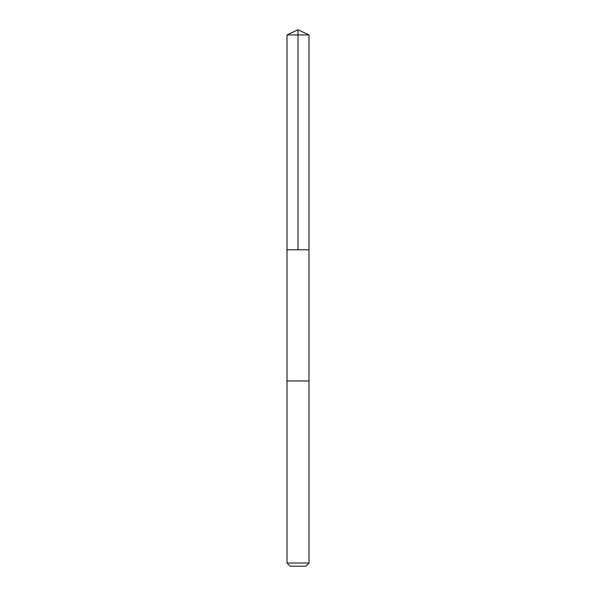 <?xml version="1.0" encoding="UTF-8"?>
<svg xmlns="http://www.w3.org/2000/svg" width="596" height="596" viewBox="0 0 596 596"><rect width="100%" height="100%" fill="white"/><g stroke="black" fill="none" stroke-linecap="round" stroke-linejoin="round"><path stroke-width="0.89" d="M287.004 249.761L308.996 249.761L308.996 34.926L287.004 34.926L287.004 249.761L308.996 249.761L308.996 380.971L287.004 380.971L287.004 249.761M299.587 380.971L287.004 380.971L287.004 563.026L308.996 563.026L308.996 380.971L299.587 380.971M308.996 563.026L305.822 566.2L290.178 566.2L287.004 563.026M298 249.761L298 29.8L287.004 34.926M298 29.8L308.996 34.926"/></g></svg>
